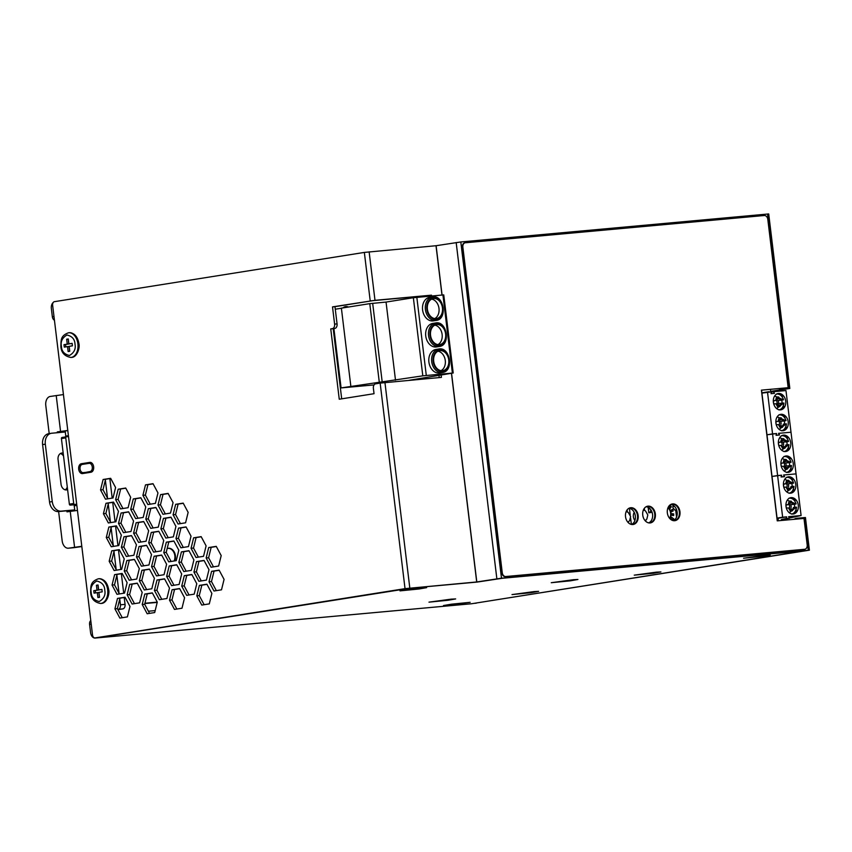 <?xml version="1.0" encoding="UTF-8"?>
<svg xmlns="http://www.w3.org/2000/svg" width="852" height="852" viewBox="0 0 852 852"><rect width="100%" height="100%" fill="white"/><g stroke="black" fill="none" stroke-linecap="round" stroke-linejoin="round"><path stroke-width="1.28" d="M83.272 472.615A4.132 2.748 84.8 0 1 83.145 472.636L85.605 472.413A4.132 2.748 84.8 0 0 85.733 472.391L90.056 471.539A4.132 2.748 84.8 0 0 92.293 467.098A4.132 2.748 84.8 0 0 89.194 463.328A4.132 2.748 84.8 0 0 89.066 463.339L82.271 464.415A4.963 3.301 84.8 0 1 83.826 463.509L90.642 462.423M83.145 472.636A4.132 2.748 84.8 0 1 80.045 468.856A4.132 2.748 84.8 0 1 82.271 464.415M634.229 512.34A5.996 4.473 81 0 0 633.387 516.738A5.996 4.473 81 0 0 634.91 520.476M631.364 524.385L630.597 518.059M630.235 515.077L629.426 508.388M645.933 521.488L645.784 520.252M644.581 510.327L644.336 508.325M628.712 523.053L628.563 521.818M627.37 511.903L627.125 509.901M630.278 507.792A8.467 6.326 -99 0 1 630.352 507.792A8.467 6.326 -99 0 1 637.615 515.247A8.467 6.326 -99 0 1 632.929 524.523M630.821 507.717A8.467 6.326 -99 0 1 638.116 515.332A8.467 6.326 -99 0 1 633.174 524.491A8.467 6.326 -99 0 1 632.855 524.523A8.467 6.326 -99 0 1 625.56 516.908A8.467 6.326 -99 0 1 630.512 507.749A8.467 6.326 -99 0 1 630.821 507.717M647.488 506.226A8.467 6.326 -99 0 1 647.563 506.216A8.467 6.326 -99 0 1 654.826 513.681A8.467 6.326 -99 0 1 650.151 522.947M648.042 506.141A8.467 6.326 -99 0 1 655.326 513.767A8.467 6.326 -99 0 1 650.385 522.915A8.467 6.326 -99 0 1 650.076 522.958A8.467 6.326 -99 0 1 642.781 515.332A8.467 6.326 -99 0 1 647.722 506.184A8.467 6.326 -99 0 1 648.042 506.141M672.079 503.99A8.467 6.326 -99 0 1 672.153 503.979A8.467 6.326 -99 0 1 679.427 511.445A8.467 6.326 -99 0 1 674.741 520.71M672.633 503.905A8.467 6.326 -99 0 1 679.928 511.53A8.467 6.326 -99 0 1 674.976 520.678A8.467 6.326 -99 0 1 674.667 520.71A8.467 6.326 -99 0 1 667.372 513.096A8.467 6.326 -99 0 1 672.313 503.947A8.467 6.326 -99 0 1 672.633 503.905M505.811 576.527L804.618 549.284A4.132 3.088 81 0 0 804.778 549.274A4.132 3.088 81 0 0 807.195 544.907L803.99 518.421L777.248 520.86L761.422 390.141L788.175 387.703L767.801 219.337A4.132 3.088 81 0 0 764.233 215.513L465.426 242.756A4.132 3.088 81 0 0 465.267 242.767A4.132 3.088 81 0 0 462.849 247.133L502.243 572.704A4.132 3.088 81 0 0 505.811 576.527L804.15 549.37A4.132 3.088 -99 0 0 804.299 549.348A4.132 3.088 -99 0 0 804.448 549.316M761.432 390.173L788.175 387.703M462.849 247.133L462.37 247.208A4.132 3.088 -99 0 1 464.798 242.841A4.132 3.088 -99 0 1 464.947 242.831L465.117 242.799M462.37 247.208L501.764 572.778A4.132 3.088 -99 0 0 505.342 576.602M652.089 512.308L648.809 512.829L648.148 507.323M650.949 509.922L649.767 512.68M649.501 508.239L650.225 508.974M649.597 509.027L650.193 508.932M672.803 506.589L674.017 506.397L672.792 506.514L672.942 507.739L674.773 510.06L675.7 509.975L676.552 517.1M671.983 519.358L673.964 519.049L671.44 517.132L670.897 518.538L673.421 520.455L673.964 519.049M671.791 514.203L673.666 513.905L671.802 513.649L671.781 515.279L673.655 515.545L673.666 513.905M671.333 511.211L673.208 510.912L672.697 509.358L670.993 510.156L671.504 511.711L673.208 510.912M669.31 507.1L671.333 506.77L670.386 505.587L669.161 507.302L670.109 508.484L671.333 506.77M669.832 518.57A7.231 5.4 81 0 0 670.95 513.106A7.231 5.4 81 0 0 668.074 507.536M669.619 518.335A7.029 5.24 81 0 0 667.957 507.835M374.092 384.912L341.088 387.916L422.805 375.838L453.211 372.995L408.928 380.343M333.909 328.574L341.088 387.916M335.283 309.223L341.407 308.254M395.498 380.184L386.052 302.066L369.779 303.642L341.386 308.158L350.843 386.275M386.052 302.066L413.358 297.731L443.754 294.888L453.211 372.995M436.33 349.395A11.907 8.882 81 0 0 435.883 349.458A11.907 8.882 81 0 0 428.982 362.601A11.907 8.882 81 0 0 439.621 372.963L442.422 372.516A11.907 8.882 -99 0 1 441.986 372.569A11.907 8.882 -99 0 1 431.74 361.866A11.907 8.882 -99 0 1 438.684 349.011A11.907 8.882 -99 0 1 439.121 348.958M430.026 297.327A11.907 8.882 81 0 0 429.589 297.38A11.907 8.882 81 0 0 422.677 310.533A11.907 8.882 81 0 0 433.317 320.885L436.117 320.448A11.907 8.882 -99 0 1 435.681 320.501A11.907 8.882 -99 0 1 425.436 309.787A11.907 8.882 -99 0 1 432.379 296.933A11.907 8.882 -99 0 1 432.827 296.879M433.178 323.366A11.907 8.882 81 0 0 432.731 323.419A11.907 8.882 81 0 0 425.83 336.561A11.907 8.882 81 0 0 436.469 346.924L439.27 346.476A11.907 8.882 -99 0 1 438.833 346.54A11.907 8.882 -99 0 1 428.588 335.826A11.907 8.882 -99 0 1 435.532 322.972A11.907 8.882 -99 0 1 435.968 322.919M436.149 318.627A10.128 7.551 81 0 0 436.522 318.584A10.128 7.551 81 0 0 442.39 307.391A10.128 7.551 81 0 0 433.338 298.583A10.128 7.551 81 0 0 427.427 309.521A10.128 7.551 81 0 0 436.149 318.627M434.733 318.584A10.128 7.551 81 0 0 438.918 307.945A10.128 7.551 81 0 0 431.644 299.137M442.444 370.705A10.128 7.551 81 0 0 442.816 370.652A10.128 7.551 81 0 0 448.695 359.469A10.128 7.551 81 0 0 439.643 350.651A10.128 7.551 81 0 0 433.732 361.589A10.128 7.551 81 0 0 442.444 370.705M441.038 370.652A10.128 7.551 81 0 0 445.213 360.023A10.128 7.551 81 0 0 437.949 351.205M437.885 344.623A10.128 7.551 81 0 0 442.06 333.984A10.128 7.551 81 0 0 434.797 325.166M439.302 344.666A10.128 7.551 81 0 0 439.675 344.613A10.128 7.551 81 0 0 445.543 333.43A10.128 7.551 81 0 0 436.49 324.623A10.128 7.551 81 0 0 430.579 335.55A10.128 7.551 81 0 0 439.302 344.666M767.524 392.239L772.562 433.902L776.598 433.53L776.087 435.234L779.463 434.925L778.558 433.348L791.007 432.22L785.97 390.557L773.52 391.696L774.468 393.347L771.017 393.667L771.55 391.867L761.922 393.134M773.52 391.696L771.518 392.016M772.327 391.877L769.335 392.069M761.89 392.815L769.1 391.675M789.431 518.037L801.093 515.535L796.056 473.882L783.606 475.011L784.554 476.673L781.103 476.982L781.635 475.192L781.124 476.896L784.511 476.587L783.606 475.011L796.056 473.882L791.007 432.22L778.558 433.348L779.516 435.01L776.055 435.319L776.598 433.53L766.97 434.786L772.562 433.902L777.61 475.554L772.008 476.449L781.635 475.192L777.61 475.554L782.647 517.217L777.045 518.112M775.916 423.061A8.264 6.166 81 0 0 783.361 430.665A8.264 6.166 81 0 0 788.153 421.538A8.264 6.166 81 0 0 780.773 414.338A8.264 6.166 81 0 0 775.916 423.061M773.392 402.229A8.264 6.166 81 0 0 780.847 409.833A8.264 6.166 81 0 0 785.64 400.706A8.264 6.166 81 0 0 778.249 393.507A8.264 6.166 81 0 0 773.392 402.229M782.157 414.466L785.416 416.49A8.264 6.166 81 0 0 782.157 414.466L785.416 416.49M786.854 427.385L784.085 430.398A8.264 6.166 81 0 0 786.79 427.832L783.467 430.59M784.33 406.553L781.561 409.567A8.264 6.166 81 0 0 784.266 407L780.943 409.759M779.633 393.635L782.892 395.669A8.264 6.166 81 0 0 779.633 393.635L782.892 395.669M778.249 435.127L779.463 434.925M783.318 399.822L781.71 400.142A8.062 6.017 -99 0 1 782.008 401.686A8.062 6.017 -99 0 1 782.083 403.188M781.71 400.142L778.057 400.483A3.387 2.524 -99 0 1 778.43 403.582M774.67 395.999L783.222 399.769L778.057 400.483M773.318 400.909L773.595 400.887A3.387 2.524 -99 0 0 773.946 403.933M773.35 400.972L775.533 400.472L773.318 400.674M773.744 403.954L775.927 403.752L777.514 406.638A4.963 3.696 81 0 0 779.974 406.415L780.847 403.305L783.627 403.049L776.662 408.587M783.712 403.06L783.712 403.06A8.062 6.017 -99 0 1 779.378 409.833M777.439 403.688L780.847 403.305L777.407 403.699M776.864 403.784A2.684 2.002 81 0 0 776.491 400.696L777.067 400.632M775.938 400.11L776.491 400.696M780.443 400.025L779.016 398.502L776.247 399.748L778.856 397.138A4.963 3.696 81 0 0 776.396 397.362L775.65 400.451L773.297 400.994M779.016 398.502L778.856 397.138M779.974 406.415L776.843 404.711L779.814 405.062M785.842 420.654L784.223 420.973A8.062 6.017 -99 0 1 784.532 422.517A8.062 6.017 -99 0 1 784.607 424.019M784.223 420.973L780.581 421.303A3.387 2.524 -99 0 1 780.954 424.413M777.184 416.83L785.746 420.6L780.581 421.303M775.842 421.74L776.119 421.719A3.387 2.524 -99 0 0 776.46 424.765M775.874 421.804L778.046 421.303L775.842 421.506M776.268 424.786L778.451 424.584L780.038 427.47A4.963 3.696 81 0 0 782.498 427.246L783.361 424.136L786.14 423.881L779.186 429.408M786.226 423.891L786.226 423.891A8.062 6.017 -99 0 1 781.891 430.665M779.388 424.615A2.684 2.002 81 0 0 779.005 421.527L779.591 421.463M778.462 420.941L779.016 421.527M782.967 420.856L781.54 419.322L778.76 420.579L781.38 417.97A4.963 3.696 81 0 0 778.92 418.194L778.164 421.282L775.821 421.815M781.54 419.322L781.38 417.97M782.498 427.246L779.367 425.542L782.338 425.883M780.964 464.723A8.264 6.166 81 0 0 788.409 472.327A8.264 6.166 81 0 0 793.201 463.2A8.264 6.166 81 0 0 785.81 456.001A8.264 6.166 81 0 0 780.964 464.723M778.44 443.892A8.264 6.166 81 0 0 785.885 451.496A8.264 6.166 81 0 0 790.677 442.369A8.264 6.166 81 0 0 783.286 435.17A8.264 6.166 81 0 0 778.44 443.892M787.195 456.129L790.454 458.152A8.264 6.166 81 0 0 787.195 456.129L790.454 458.152M791.891 469.037L789.122 472.061A8.264 6.166 81 0 0 791.827 469.495L788.505 472.253M789.367 448.216L786.598 451.23A8.264 6.166 81 0 0 789.303 448.663L785.991 451.422M784.671 435.297L787.94 437.321A8.264 6.166 81 0 0 784.671 435.297L787.94 437.321M783.286 476.779L784.511 476.587M788.356 441.485L786.747 441.805A8.062 6.017 -99 0 1 787.046 443.349A8.062 6.017 -99 0 1 787.12 444.85M786.747 441.805L783.094 442.135A3.387 2.524 -99 0 1 783.478 445.245M779.708 437.662L788.27 441.432L783.094 442.135M778.355 442.571L778.632 442.539A3.387 2.524 -99 0 0 778.984 445.596M778.398 442.635L780.57 442.135L778.366 442.337M778.792 445.617L780.964 445.415L782.562 448.301A4.963 3.696 81 0 0 785.022 448.077L785.885 444.968L788.664 444.712L781.71 450.239M788.75 444.723L788.75 444.723A8.062 6.017 -99 0 1 784.415 451.496M781.902 445.447A2.684 2.002 81 0 0 781.529 442.358L782.115 442.294M780.986 441.773L781.529 442.358M785.491 441.687L784.064 440.154L781.284 441.411L783.893 438.801A4.963 3.696 81 0 0 781.433 439.025L780.688 442.113L778.334 442.646M784.064 440.154L783.893 438.801M785.022 448.077L781.891 446.363L784.852 446.714M790.88 462.317L789.271 462.636A8.062 6.017 -99 0 1 789.57 464.18A8.062 6.017 -99 0 1 789.644 465.682M789.271 462.636L785.619 462.966A3.387 2.524 -99 0 1 785.991 466.065M782.232 458.493L790.784 462.263L785.619 462.966M780.879 463.403L781.156 463.371A3.387 2.524 -99 0 0 781.508 466.427M780.911 463.467L783.094 462.966L780.879 463.168M781.305 466.438L783.489 466.246L785.086 469.132A4.963 3.696 81 0 0 787.536 468.909L788.409 465.799L791.188 465.543L784.223 471.071M791.274 465.554L791.274 465.554A8.062 6.017 -99 0 1 786.939 472.327M785.001 466.182L788.409 465.799L784.969 466.193M784.426 466.268A2.684 2.002 81 0 0 784.053 463.19L784.628 463.126M783.51 462.604L784.053 463.19M788.015 462.519L786.577 460.985L783.808 462.242L786.417 459.633A4.963 3.696 81 0 0 783.957 459.856L783.212 462.945L780.858 463.477M786.577 460.985L786.417 459.633M787.536 468.909L784.404 467.194L787.376 467.546M786.002 506.386A8.264 6.166 81 0 0 793.446 513.99A8.264 6.166 81 0 0 798.239 504.853A8.264 6.166 81 0 0 790.848 497.664A8.264 6.166 81 0 0 786.002 506.386M783.478 485.555A8.264 6.166 81 0 0 790.922 493.159A8.264 6.166 81 0 0 795.715 484.021A8.264 6.166 81 0 0 788.334 476.832A8.264 6.166 81 0 0 783.478 485.555M777.28 519.976L778.014 519.848L778.526 518.144L786.684 516.855L782.647 517.217M786.684 516.855L786.172 518.559L789.548 518.25L788.643 516.674L801.093 515.535M777.216 519.486L778.174 519.337M778.132 519.475L777.237 519.613M792.243 497.792L795.502 499.815A8.264 6.166 81 0 0 792.243 497.792L795.502 499.815M796.929 510.699L794.171 513.724A8.264 6.166 81 0 0 796.865 511.157L793.553 513.916M794.415 489.868L791.646 492.893A8.264 6.166 81 0 0 794.352 490.326L791.029 493.084M789.719 476.96L792.978 478.984A8.264 6.166 81 0 0 789.719 476.96L792.978 478.984M786.172 518.559L781.401 519.55L789.548 518.25M793.404 483.137L791.785 483.467A8.062 6.017 -99 0 1 792.094 485.012A8.062 6.017 -99 0 1 792.168 486.513M791.785 483.467L788.143 483.798A3.387 2.524 -99 0 1 788.515 486.897M784.745 479.314L793.308 483.095L788.143 483.798M783.403 484.234L783.68 484.202A3.387 2.524 -99 0 0 784.021 487.259M783.435 484.287L785.608 483.798L783.403 484M783.829 487.269L786.013 487.078L787.599 489.964A4.963 3.696 81 0 0 790.06 489.74L790.922 486.63L793.702 486.375L786.747 491.902M793.798 486.375L793.798 486.375A8.062 6.017 -99 0 1 789.453 493.159M786.95 487.099A2.684 2.002 81 0 0 786.577 484.021L787.152 483.957M786.023 483.435L786.577 484.021M790.528 483.35L789.101 481.817L786.332 483.073L788.941 480.453A4.963 3.696 81 0 0 786.481 480.688L785.725 483.776L783.382 484.309M789.101 481.817L788.941 480.453M790.06 489.74L786.928 488.026L789.9 488.377M795.917 503.969L794.309 504.299A8.062 6.017 -99 0 1 794.607 505.843A8.062 6.017 -99 0 1 794.682 507.345M794.309 504.299L790.656 504.629A3.387 2.524 -99 0 1 791.039 507.728M787.269 500.145L795.832 503.926L790.656 504.629M785.917 505.055L786.194 505.034A3.387 2.524 -99 0 0 786.545 508.09M785.959 505.119L788.132 504.629L785.927 504.821M786.353 508.101L788.526 507.909L790.123 510.795A4.963 3.696 81 0 0 792.584 510.572L793.446 507.451L796.226 507.206L789.271 512.734M796.311 507.206L796.311 507.206A8.062 6.017 -99 0 1 791.977 513.99M789.463 507.93A2.684 2.002 81 0 0 789.09 504.853L789.676 504.789M788.547 504.267L789.09 504.853M793.052 504.171L791.625 502.648L788.846 503.905L791.455 501.285A4.963 3.696 81 0 0 788.995 501.508L788.249 504.608L785.895 505.14M791.625 502.648L791.455 501.285M792.584 510.572L789.453 508.857L792.413 509.208M68.277 338.968L68.874 343.888L72.132 343.367L72.431 345.827L69.172 346.349L69.768 351.269L68.139 351.525L67.542 346.604L64.283 347.126L63.985 344.666L67.244 344.144L66.648 339.224L68.277 338.968M72.143 343.473L68.874 343.888M68.288 339.075L66.648 339.224M68.181 339.085L68.778 344.006L67.244 344.144M68.778 344.006L63.985 344.666M65.519 344.527L65.806 346.881M69.662 351.29L69.076 346.466L67.542 346.604M98.055 584.994L98.651 589.914L101.91 589.392L102.208 591.852L98.949 592.374L99.535 597.295L97.905 597.55L97.309 592.63L94.05 593.152L93.752 590.692L97.021 590.17L96.425 585.249L98.055 584.994M101.921 589.499L98.651 589.914M98.065 585.09L96.425 585.249M97.959 585.111L98.555 590.031L97.021 590.17M98.555 590.031L93.752 590.692M95.296 590.553L95.584 592.907M99.439 597.305L98.853 592.491L97.309 592.63M63.186 453.136A6.198 4.622 -99 0 0 61.695 453.051A6.198 4.622 -99 0 0 58.064 459.601L61.035 484.202A6.198 4.622 -99 0 0 66.626 489.9A6.198 4.622 -99 0 0 67.596 489.591M67.276 486.982A6.198 4.622 -99 0 1 65.221 489.836M60.386 453.552A6.198 4.622 -99 0 1 63.549 456.118M65.284 431.996L51.759 433.221A10.33 7.711 81 0 0 51.376 433.274A10.33 7.711 81 0 0 45.316 444.18L52.26 501.583A10.33 7.711 81 0 0 61.195 511.136L74.72 509.901M51.376 433.274L48.66 433.7A10.33 7.711 -99 0 0 42.6 444.606L49.544 502.009A10.33 7.711 -99 0 0 58.468 511.562L74.742 510.082M68.522 436.586L66.413 436.778A1.033 0.767 -99 0 0 65.764 437.875L73.709 503.479A1.033 0.767 -99 0 0 74.603 504.437L70.258 505.119L73.325 504.842A1.033 0.767 -99 0 1 74.22 505.8L74.816 510.721M76.712 504.246L74.603 504.437M73.027 547.772A8.264 5.495 -95.2 0 0 73.272 547.751A8.264 5.495 -95.2 0 0 73.517 547.729L81.835 546.558M66.339 436.788L62.068 437.47A1.033 0.767 81 0 0 61.419 438.567L69.363 504.171A1.033 0.767 81 0 0 70.258 505.119M65.167 430.963L65.785 436.096A1.033 0.767 -99 0 1 65.604 436.906M73.272 547.751L68.352 548.209A8.264 5.495 84.8 0 0 68.597 548.177L81.803 546.292M77.457 510.412L66.967 511.86L66.839 510.806M65.316 430.952L67.798 430.558M65.476 430.942L57.297 431.9L67.777 430.452M63.442 394.572L50.236 396.457A8.264 5.495 84.8 0 0 45.795 405.52L49.192 433.615M62.207 431.453L62.313 432.262M71.845 511.104L71.76 510.348M58.628 511.551L62.164 540.839A8.264 5.495 84.8 0 0 68.352 548.209M57.297 431.9L57.393 432.709M95.392 638.031L471.667 603.738L804.426 550.797L502.392 578.263L477.035 582.086L410.632 588.136L95.392 638.031A6.198 4.122 84.8 0 1 95.211 638.052A6.198 4.122 84.8 0 1 90.568 632.525L89.577 624.324A4.132 3.088 -99 0 1 90.781 620.544M448.014 605.346L443.519 605.538L451.539 604.174L470.166 602.321L448.014 605.346M534.151 591.586L538.645 591.363L531.03 592.704L511.999 594.589L534.151 591.586M451.155 599.148L455.65 598.924L448.024 600.266L428.993 602.151L451.155 599.148M573.417 579.711L577.912 579.488L570.286 580.84L551.255 582.715L573.417 579.711M656.413 572.15L660.907 571.926L653.292 573.268L634.261 575.153L656.413 572.15M765.724 555.227L770.219 555.003L762.593 556.345L743.562 558.23L765.724 555.227M422.145 587.869L426.639 587.646L419.024 588.988L399.993 590.873L422.145 587.869M157.205 602.407L144.861 603.536M53.218 302.492A6.198 4.122 -95.2 0 0 51.365 308.594L52.355 316.795L53.995 316.539M54.453 320.277A4.132 3.088 -99 0 1 52.355 316.795M92.527 471.316A4.132 2.748 84.8 0 1 92.517 471.316L90.056 471.539M85.733 472.391L92.517 471.316M117.8 609.393L118.226 609.329A4.132 2.748 -95.2 0 0 120.441 604.792L119.749 599.041M119.056 593.322L116.873 575.26M116.17 569.541L113.987 551.478M113.295 545.759L111.111 527.697M110.419 521.978L108.236 503.915M107.544 498.196L105.36 480.134M117.949 609.681L122.837 608.903A4.132 2.748 84.8 0 0 125.052 604.377L124.222 597.508M123.71 593.248L121.346 573.726M120.824 569.456L118.471 549.945M117.949 545.674L115.584 526.163A11.364 8.477 81 0 1 115.595 526.248M115.063 521.839A11.364 8.477 81 0 1 115.084 521.893L112.709 502.382M112.198 498.111L109.833 478.59M174.106 560.989A8.062 6.017 81 0 0 174.862 555.792A8.062 6.017 81 0 0 167.876 548.337M347.882 307.125A8.062 6.017 81 0 0 345.316 306.645M148.397 611.225L155.181 610.607M157.279 602.13L144.936 603.248M167.162 548.56A8.062 6.017 -99 0 1 168.142 548.294A8.062 6.017 -99 0 1 175.405 555.706A8.062 6.017 -99 0 1 174.649 560.904M164.724 560.765A8.062 6.017 -99 0 1 164.404 560.158M343.015 307.902A8.062 6.017 -99 0 1 345.582 306.592A8.062 6.017 -99 0 1 348.425 307.039M476.3 603.163A3.301 2.194 84.8 0 1 476.204 603.173L473.787 603.397A3.301 2.194 -95.2 0 0 473.84 603.386L809.4 550.179L501.487 578.199L476.705 581.969L405.03 588.647L380.162 383.112L375.615 383.837A4.132 2.748 -95.2 0 0 373.389 388.374L374.039 393.699L339.256 399.226L330.746 328.904L332.376 328.648A4.132 2.748 -95.2 0 0 334.602 324.111L332.514 306.89L374.986 300.319L431.474 295.165L431.57 295.963M672.675 520.487A8.264 6.166 81 0 0 674.166 520.583A8.264 6.166 81 0 0 674.475 520.551A8.264 6.166 81 0 0 679.3 511.615A8.264 6.166 81 0 0 672.185 504.182A8.264 6.166 81 0 0 671.877 504.224A8.264 6.166 81 0 0 670.194 504.842M648.084 522.723A8.264 6.166 81 0 0 649.575 522.83A8.264 6.166 81 0 0 649.874 522.787A8.264 6.166 81 0 0 654.698 513.862A8.264 6.166 81 0 0 647.584 506.429A8.264 6.166 81 0 0 647.286 506.461A8.264 6.166 81 0 0 645.603 507.078M630.874 524.299A8.264 6.166 81 0 0 632.354 524.395A8.264 6.166 81 0 0 632.663 524.353A8.264 6.166 81 0 0 637.488 515.428A8.264 6.166 81 0 0 630.373 507.994A8.264 6.166 81 0 0 630.065 508.037A8.264 6.166 81 0 0 628.382 508.644M797.365 519.028L797.27 518.24L804.341 517.59L808.292 550.232M777.386 520.849L761.571 390.152M770.41 389.353L770.559 390.567A0.831 0.554 -95.2 0 0 771.198 391.292L789.825 388.459L781.646 389.151L781.55 388.331M789.825 388.459L768.706 213.948L460.804 241.957L436.011 245.727L364.347 252.416L54.411 301.672A3.301 2.194 -95.2 0 0 52.632 305.304L92.527 634.974A3.301 2.194 -95.2 0 0 95.009 637.924A3.301 2.194 -95.2 0 0 95.104 637.914L405.03 588.647M795.172 519.219L795.097 518.58L797.27 518.24M771.198 391.292L786.545 388.853L779.473 389.502L779.356 388.533M779.473 389.502L781.646 389.151M773.659 391.068A0.831 0.554 84.8 0 1 773.605 391.079L771.177 391.302M407.597 588.413L474.532 582.31L499.315 578.54L806.12 550.573L473.84 603.386M795.15 519.049L792.584 519.464M809.4 550.179L805.449 517.537L804.341 517.59M631.556 524.395A8.264 6.166 81 0 0 635.283 515.577A8.264 6.166 81 0 0 629 508.335M648.766 522.83A8.264 6.166 81 0 0 652.494 514.001A8.264 6.166 81 0 0 646.221 506.77M673.368 520.593A8.264 6.166 81 0 0 677.095 511.764A8.264 6.166 81 0 0 670.812 504.522M330.746 328.904L334.836 328.425A4.132 2.748 84.8 0 0 337.062 323.888L334.974 306.667L332.514 306.89M341.695 398.842L333.207 328.68M407.533 588.423L97.565 637.69A3.301 2.194 84.8 0 1 97.469 637.701A3.301 2.194 84.8 0 1 97.362 637.701M81.366 463.733L89.779 462.391A4.963 3.301 84.8 0 1 89.929 462.37A4.963 3.301 84.8 0 1 93.656 466.907A4.963 3.301 84.8 0 1 90.972 472.232L82.548 473.574A4.963 3.301 84.8 0 1 82.41 473.584A4.963 3.301 84.8 0 1 78.682 469.058A4.963 3.301 84.8 0 1 81.366 463.733L83.826 463.509M84.156 473.318A4.963 3.301 84.8 0 1 82.9 472.636M100.536 489.932L103.113 479.495L110.643 478.302L115.595 487.546L113.018 497.983L105.488 499.176L100.536 489.932L102.996 489.708L105.573 479.271L110.717 478.451M103.113 479.495L105.573 479.271M107.863 498.803L102.996 489.708M103.411 513.713L105.989 503.276L113.518 502.084L118.471 511.328L115.893 521.765L108.364 522.958L103.411 513.713L105.872 513.49L108.449 503.053L113.604 502.233M105.989 503.276L108.449 503.053M110.749 522.585L105.872 513.49M115.616 499.655L118.194 489.218L125.723 488.026L130.675 497.27L128.109 507.707L120.579 508.9L115.616 499.655L118.077 499.432L120.654 488.995L125.808 488.175M118.194 489.218L120.654 488.995M122.954 508.527L118.077 499.432M106.287 537.505L108.864 527.058L116.394 525.865L121.346 535.109L118.779 545.546L111.25 546.739L106.287 537.505L108.747 537.282L111.324 526.834L116.479 526.014M108.864 527.058L111.324 526.834M113.625 546.366L108.747 537.282M118.503 523.437L121.069 513L128.599 511.807L133.562 521.051L130.984 531.488L123.455 532.681L118.503 523.437L120.963 523.213L123.529 512.776L128.684 511.956M121.069 513L123.529 512.776M125.83 532.308L120.963 523.213M130.707 509.379L133.285 498.942L140.814 497.749L145.767 506.983L143.189 517.43L135.66 518.623L130.707 509.379L133.168 509.155L135.745 498.718L140.889 497.898M133.285 498.942L135.745 498.718M138.035 518.25L133.168 509.155M142.912 495.321L145.49 484.884L153.019 483.68L157.971 492.925L155.405 503.362L147.875 504.565L142.912 495.321L145.373 495.097L147.95 484.66L153.104 483.84M145.49 484.884L147.95 484.66M150.25 504.182L145.373 495.097M109.173 561.287L111.74 550.839L119.269 549.646L124.232 558.891L121.655 569.328L114.125 570.531L109.173 561.287L111.633 561.063L114.2 550.616L119.355 549.796M111.74 550.839L114.2 550.616M116.5 570.148L111.633 561.063M121.378 547.218L123.955 536.781L131.485 535.588L136.437 544.833L133.86 555.27L126.33 556.462L121.378 547.218L123.838 546.995L126.415 536.558L131.559 535.738M123.955 536.781L126.415 536.558M128.705 556.09L123.838 546.995M133.583 533.16L136.16 522.723L143.69 521.53L148.642 530.764L146.075 541.212L138.546 542.404L133.583 533.16L136.043 532.937L138.62 522.5L143.775 521.68M136.16 522.723L138.62 522.5M140.921 542.032L136.043 532.937M145.798 519.102L148.365 508.665L155.895 507.462L160.847 516.706L158.28 527.143L150.751 528.346L145.798 519.102L148.248 518.879L150.825 508.442L155.98 507.622M148.365 508.665L150.825 508.442M153.126 527.963L148.248 518.879M158.003 505.044L160.57 494.607L168.1 493.404L173.062 502.648L170.485 513.085L162.956 514.288L158.003 505.044L160.464 504.821L163.03 494.384L168.185 493.564M160.57 494.607L163.03 494.384M165.331 513.905L160.464 504.821M112.049 585.068L114.626 574.631L122.156 573.428L127.108 582.672L124.53 593.109L117.001 594.313L112.049 585.068L114.509 584.845L117.075 574.397L122.23 573.588M114.626 574.631L117.075 574.397M119.376 593.929L114.509 584.845M124.254 571.01L126.831 560.563L134.36 559.37L139.313 568.614L136.735 579.051L129.206 580.244L124.254 571.01L126.714 570.776L129.291 560.339L134.446 559.519M126.831 560.563L129.291 560.339M131.591 579.871L126.714 570.776M136.458 556.942L139.036 546.505L146.565 545.312L151.518 554.556L148.951 564.993L141.421 566.186L136.458 556.942L138.919 556.718L141.496 546.281L146.65 545.461M139.036 546.505L141.496 546.281M143.796 565.813L138.919 556.718M148.674 542.884L151.241 532.447L158.77 531.254L163.733 540.487L161.156 550.935L153.626 552.128L148.674 542.884L151.134 542.66L153.701 532.223L158.855 531.403M151.241 532.447L153.701 532.223M156.001 551.745L151.134 542.66M160.879 528.826L163.456 518.389L170.986 517.185L175.938 526.429L173.361 536.866L165.831 538.07L160.879 528.826L163.339 528.602L165.916 518.165L171.06 517.345M163.456 518.389L165.916 518.165M168.217 537.687L163.339 528.602M173.084 514.768L175.661 504.32L183.191 503.127L188.143 512.371L185.576 522.808L178.047 524.012L173.084 514.768L175.544 514.544L178.121 504.096L183.276 503.287M175.661 504.32L178.121 504.096M180.422 523.629L175.544 514.544M114.924 608.85L117.501 598.413L125.031 597.209L129.983 606.454L127.406 616.891L119.876 618.094L114.924 608.85L117.384 608.626L119.962 598.189L125.106 597.369M117.501 598.413L119.962 598.189M122.262 617.711L117.384 608.626M127.129 594.792L129.706 584.344L137.236 583.151L142.188 592.396L139.621 602.833L132.092 604.025L127.129 594.792L129.589 594.568L132.166 584.121L137.321 583.301M129.706 584.344L132.166 584.121M134.467 603.653L129.589 594.568M139.345 580.723L141.911 570.286L149.441 569.093L154.404 578.338L151.826 588.775L144.297 589.967L139.345 580.723L141.805 580.5L144.371 570.063L149.526 569.242M141.911 570.286L144.371 570.063M146.672 589.595L141.805 580.5M151.549 566.665L154.127 556.228L161.656 555.035L166.609 564.269L164.031 574.717L156.502 575.909L151.549 566.665L154.01 566.442L156.587 556.005L161.731 555.184M154.127 556.228L156.587 556.005M158.877 575.537L154.01 566.442M163.754 552.607L166.332 542.17L173.861 540.967L178.814 550.211L176.247 560.648L168.717 561.851L163.754 552.607L166.215 552.384L168.792 541.947L173.946 541.126M166.332 542.17L168.792 541.947M171.092 561.468L166.215 552.384M175.97 538.549L178.537 528.112L186.066 526.909L191.029 536.153L188.452 546.59L180.922 547.793L175.97 538.549L178.419 538.326L180.997 527.878L186.151 527.068M178.537 528.112L180.997 527.878M183.297 547.41L178.419 538.326M142.22 604.505L144.797 594.068L152.327 592.875L157.279 602.119L154.702 612.556L147.172 613.749L142.22 604.505L144.68 604.281L147.258 593.844L152.401 593.024M144.797 594.068L147.258 593.844M149.547 613.376L144.68 604.281M154.425 590.447L157.002 580.01L164.532 578.817L169.484 588.061L166.917 598.498L159.388 599.691L154.425 590.447L156.885 590.223L159.462 579.786L164.617 578.966M157.002 580.01L159.462 579.786M161.763 599.318L156.885 590.223M166.63 576.389L169.207 565.952L176.737 564.748L181.689 573.992L179.122 584.44L171.593 585.633L166.63 576.389L169.09 576.165L171.667 565.728L176.822 564.908M169.207 565.952L171.667 565.728M173.968 585.249L169.09 576.165M178.845 562.331L181.412 551.894L188.942 550.69L193.905 559.934L191.327 570.371L183.798 571.575L178.845 562.331L181.306 562.107L183.872 551.67L189.027 550.85M181.412 551.894L183.872 551.67M186.173 571.191L181.306 562.107M191.05 548.273L193.628 537.825L201.157 536.632L206.109 545.876L203.532 556.313L196.003 557.506L191.05 548.273L193.51 548.049L196.088 537.601L201.232 536.781M193.628 537.825L196.088 537.601M198.388 557.133L193.51 548.049M169.516 600.17L172.083 589.733L179.612 588.54L184.575 597.774L181.998 608.221L174.468 609.414L169.516 600.17L171.976 599.946L174.543 589.509L179.697 588.689M172.083 589.733L174.543 589.509M176.843 609.042L171.976 599.946M181.721 586.112L184.298 575.675L191.828 574.472L196.78 583.716L194.203 594.153L186.673 595.356L181.721 586.112L184.181 585.888L186.758 575.451L191.902 574.631M184.298 575.675L186.758 575.451M189.059 594.973L184.181 585.888M193.926 572.054L196.503 561.617L204.033 560.414L208.985 569.658L206.418 580.095L198.889 581.298L193.926 572.054L196.386 571.83L198.963 561.383L204.118 560.573M196.503 561.617L198.963 561.383M201.264 580.915L196.386 571.83M206.141 557.996L208.708 547.548L216.238 546.356L221.2 555.6L218.623 566.037L211.094 567.23L206.141 557.996L208.602 557.762L211.168 547.325L216.323 546.505M208.708 547.548L211.168 547.325M213.469 566.857L208.602 557.762M196.812 595.836L199.379 585.399L206.908 584.195L211.871 593.439L209.294 603.876L201.764 605.08L196.812 595.836L199.261 595.612L201.839 585.175L206.993 584.355M199.379 585.399L201.839 585.175M204.139 604.696L199.261 595.612M209.017 581.778L211.594 571.33L219.113 570.137L224.076 579.381L221.499 589.818L213.969 591.011L209.017 581.778L211.477 581.554L214.044 571.106L219.198 570.286M211.594 571.33L214.044 571.106M216.344 590.638L211.477 581.554M380.162 383.112L441.432 377.383L441.155 375.082M431.474 295.165L429.301 295.516L429.387 296.155M438.982 375.455L439.238 377.574M372.782 300.66L429.301 295.516M369.129 251.83L374.986 300.319L334.974 306.667M91.771 463.094L89.311 463.318M369.779 303.642L379.236 381.76M372.675 303.291L382.133 381.398M413.358 297.731L422.805 375.838M416.83 297.305L426.288 375.412M442.923 294.93L452.38 373.038M436.235 319.362A10.874 8.115 81 0 0 441.283 302.545A10.874 8.115 81 0 0 427.278 303.823A10.874 8.115 81 0 0 436.235 319.362M442.539 371.44A10.874 8.115 81 0 0 447.577 354.624A10.874 8.115 81 0 0 433.583 355.902A10.874 8.115 81 0 0 442.539 371.44M439.387 345.401A10.874 8.115 81 0 0 444.435 328.584A10.874 8.115 81 0 0 430.43 329.862A10.874 8.115 81 0 0 439.387 345.401M785.587 416.947L781.508 414.413M786.79 427.832L784.085 430.398M784.266 407L781.561 409.567M783.063 396.116L778.994 393.592M790.624 458.61L786.556 456.076M791.827 469.495L789.122 472.061M789.303 448.663L786.598 451.23M788.111 437.779L784.032 435.244M795.672 500.273L791.593 497.738M796.865 511.157L794.171 513.724M794.352 490.326L791.646 492.893M793.148 479.442L789.069 476.907M68.927 332.738A12.397 8.243 84.8 0 1 69.236 332.706A12.397 8.243 84.8 0 1 78.501 343.654A12.397 8.243 84.8 0 1 71.845 357.35A12.397 8.243 84.8 0 1 71.483 357.403A12.397 8.243 84.8 0 1 71.174 357.414M71.238 357.414A12.397 8.243 84.8 0 1 70.876 357.457C64.411 356.264 61.067 352.419 60.854 345.944C61.216 340.736 60.098 335.731 68.618 332.759A12.397 8.243 84.8 0 1 77.926 344.091A12.397 8.243 84.8 0 1 71.238 357.414M74.997 344.165C75.977 348.958 74.124 352.728 69.449 355.497C64.294 354.294 61.621 351.237 61.419 346.327C60.439 341.545 62.292 337.765 66.967 334.996C72.122 336.199 74.795 339.256 74.997 344.165M98.704 578.764A12.397 8.243 84.8 0 1 99.002 578.732A12.397 8.243 84.8 0 1 108.268 589.68A12.397 8.243 84.8 0 1 101.622 603.376A12.397 8.243 84.8 0 1 101.26 603.418A12.397 8.243 84.8 0 1 100.951 603.44M101.005 603.429A12.397 8.243 84.8 0 1 100.642 603.482C94.178 602.289 90.844 598.445 90.621 591.97C90.994 586.751 89.875 581.756 98.395 578.785A12.397 8.243 84.8 0 1 107.703 590.106A12.397 8.243 84.8 0 1 101.005 603.429M104.775 590.191C105.744 594.973 103.891 598.754 99.226 601.523C94.061 600.319 91.388 597.263 91.185 592.353C90.216 587.571 92.069 583.79 96.745 581.021C101.899 582.225 104.572 585.281 104.775 590.191M58.468 511.562L61.195 511.136M49.544 502.009L52.26 501.583M42.6 444.606L45.316 444.18M74.571 547.218L70.226 511.349M76.85 505.385L74.22 505.8M73.325 504.842L76.723 504.309M69.363 504.171L73.709 503.479M65.764 437.875L61.419 438.567M65.785 436.096L68.416 435.67M60.556 431.389L56.211 395.509M68.597 548.177L73.517 547.729M125.052 604.377L120.441 604.792M122.837 608.903L118.226 609.329M89.577 624.324L91.207 624.069M370.279 300.894L372.707 300.671M767.599 214.001L788.718 388.512M501.487 578.199L460.804 241.957M496.854 578.764L456.171 242.532M476.8 581.959L451.549 373.304M442.071 295.005L436.107 245.717M476.705 581.969L451.453 373.325M441.975 295.016L436.011 245.727M337.062 323.888L334.602 324.111M334.836 328.425L332.376 328.648M97.565 637.69L95.104 637.914M370.215 300.905L364.347 252.416M409.812 588.061L384.944 382.527M89.194 463.328L91.654 463.105M645.156 520.721L646.849 519.06L647.818 514.97L645.496 510.902L643.43 509.89M627.935 522.287L629.628 520.625L630.608 516.546L628.275 512.467L626.22 511.466M439.27 346.476C451.038 345.401 447.055 320.341 435.532 322.972L432.731 323.419M436.117 320.448C447.896 319.372 443.913 294.302 432.379 296.933L429.589 297.38M442.422 372.516C454.191 371.44 450.207 346.381 438.684 349.011L435.883 349.458M783.52 399.769C782.125 395.733 779.74 393.816 776.374 394.018M778.909 409.94C781.912 409.194 783.584 406.894 783.915 403.028M786.034 420.6C784.639 416.564 782.264 414.647 778.898 414.849M781.433 430.761C784.436 430.026 786.098 427.725 786.428 423.859M788.558 441.421C787.163 437.395 784.788 435.478 781.422 435.681M783.947 451.592C786.96 450.857 788.622 448.557 788.952 444.691M791.082 462.253C789.687 458.227 787.301 456.31 783.936 456.512M786.471 472.423C789.474 471.688 791.146 469.388 791.476 465.522M793.595 483.084C792.2 479.058 789.825 477.141 786.46 477.333M788.995 493.255C791.998 492.52 793.67 490.219 793.989 486.354M796.119 503.915C794.724 499.89 792.349 497.973 788.984 498.164M791.508 514.086C794.522 513.351 796.183 511.051 796.513 507.185M68.618 332.759L69.236 332.706C74.412 332.94 77.639 336.593 78.916 343.644C80.099 347.669 77.138 357.414 71.483 357.403L70.876 357.457M98.395 578.785L99.002 578.732C104.189 578.966 107.416 582.619 108.683 589.669C109.865 593.695 106.915 603.44 101.26 603.418L100.642 603.482M62.026 437.47L66.371 436.778M95.211 638.052L471.486 603.759M97.469 637.701L95.009 637.924"/></g></svg>
